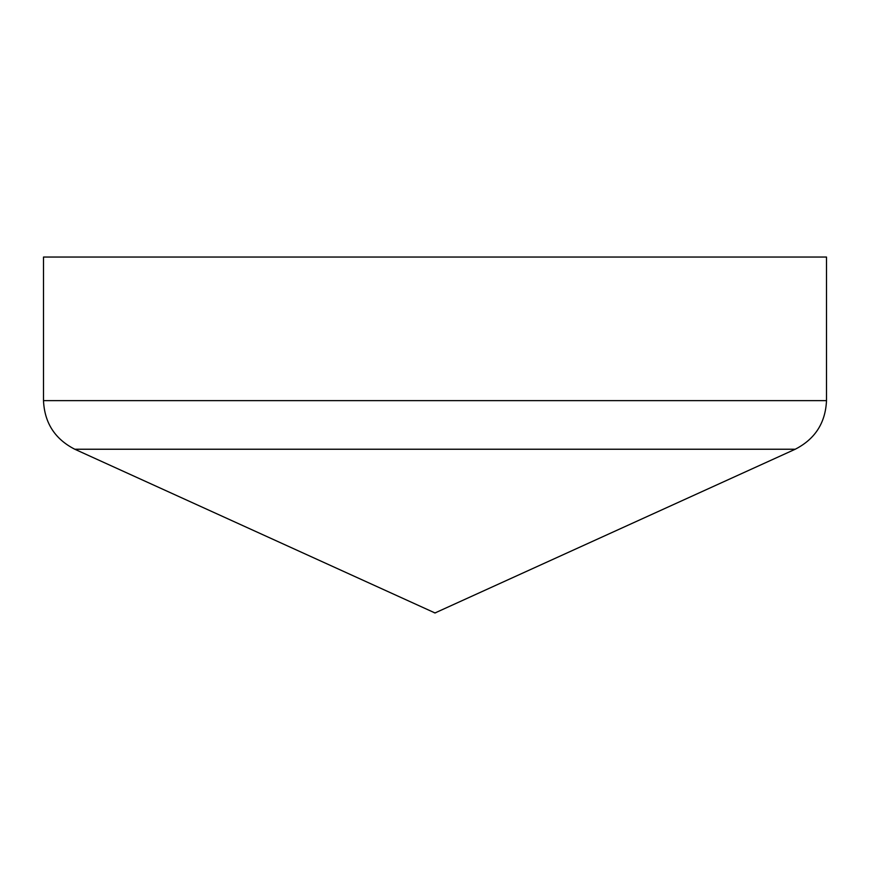 <?xml version="1.0" encoding="UTF-8"?>
<svg xmlns="http://www.w3.org/2000/svg" width="870" height="870" viewBox="0 0 870 870"><rect width="100%" height="100%" fill="white"/><g stroke="black" fill="none" stroke-linecap="round" stroke-linejoin="round"><path stroke-width="1.3" d="M826.5 400.635L826.5 257.041L43.5 257.041L43.5 400.635L826.5 400.635C825.489 422.896 815.059 439.089 795.223 449.235L435 612.958L74.776 449.235C54.941 439.089 44.511 422.896 43.5 400.635M74.776 449.235L795.223 449.235M434.26 612.795L435.739 612.795"/></g></svg>
